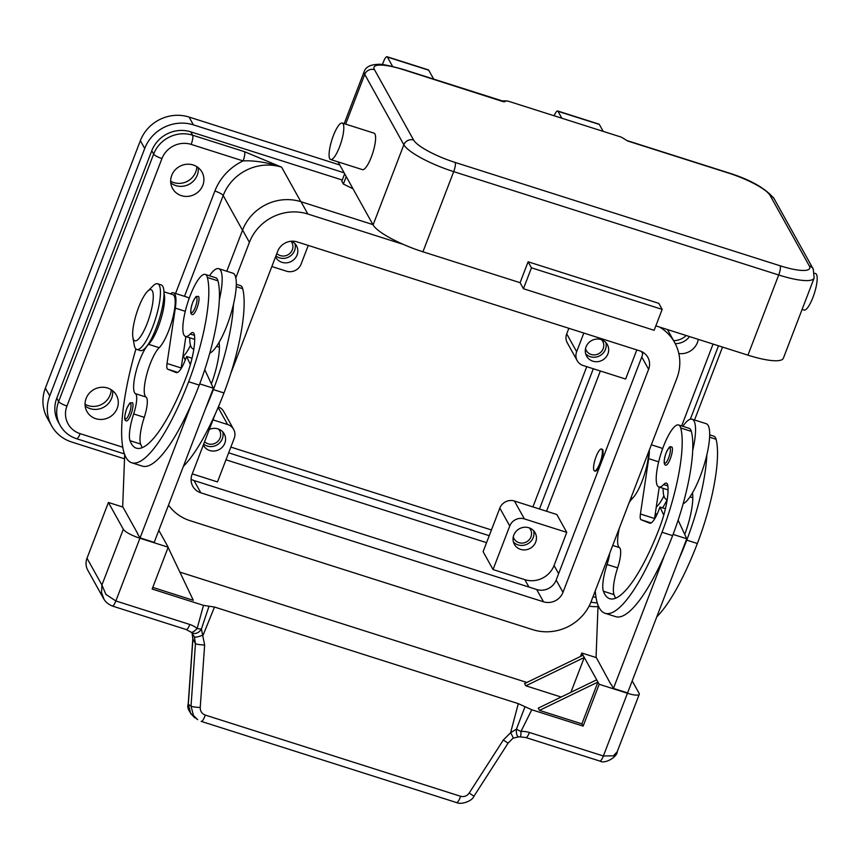 <?xml version="1.0" encoding="UTF-8"?>
<svg xmlns="http://www.w3.org/2000/svg" width="860" height="860" viewBox="0 0 860 860"><rect width="100%" height="100%" fill="white"/><g stroke="black" fill="none" stroke-linecap="round" stroke-linejoin="round"><path stroke-width="1.29" d="M191.081 479.246A15.308 14.437 150.9 0 0 194.005 480.536L536.672 589.509A15.308 14.437 150.9 0 0 556.162 580.07L641.775 357.018A15.308 14.437 150.9 0 0 642.753 352.17M230.813 373.433L277.673 251.346A15.308 14.437 -29.1 0 1 297.162 241.897L639.829 350.869A15.308 14.437 -29.1 0 1 647.859 357.373A15.308 14.437 -29.1 0 1 648.612 369.305L562.988 592.346A15.308 14.437 -29.1 0 1 543.509 601.796L200.842 492.823A15.308 14.437 -29.1 0 1 192.801 486.33A15.308 14.437 -29.1 0 1 192.059 474.387L215.161 414.197M235.801 277.834L249.411 242.359A45.935 43.301 -29.1 0 1 307.858 214.022L403.039 244.294M659.577 327.058A45.935 43.301 -29.1 0 1 674.627 342.495A45.935 43.301 -29.1 0 1 676.874 378.292L591.25 601.333A45.935 43.301 -29.1 0 1 532.802 629.681L190.135 520.708A45.935 43.301 -29.1 0 1 168.506 505.11M372.907 224.589L301.032 201.734A45.935 43.301 150.9 0 0 242.584 230.072L226.782 271.244M674.627 342.495L667.801 330.208A45.935 43.301 150.9 0 0 667.424 329.552M225.976 459.799L486.556 542.66M546.541 511.238L600.366 371.004M593.303 368.757L539.467 508.991M489.233 535.694L228.652 452.822M124.528 458.821L71.67 442.008A38.281 36.088 -29.1 0 1 51.589 425.764L47.246 417.949A38.281 36.088 -29.1 0 1 45.376 388.107L140.363 140.664A38.281 36.088 -29.1 0 1 189.071 117.057L339.764 164.98M230.856 447.092L491.436 529.964M532.92 506.906L586.757 366.683M85.054 404.254A17.221 16.243 150.9 0 0 110.112 395.009A17.221 16.243 150.9 0 0 111.209 389.709M673.616 340.667A17.221 16.243 150.9 0 0 686.162 335.507M170.667 181.213A17.221 16.243 150.9 0 0 195.736 171.968A17.221 16.243 150.9 0 0 196.822 166.668M51.589 425.764A38.281 36.088 -29.1 0 1 49.729 395.923L144.706 148.49A38.281 36.088 -29.1 0 1 193.414 124.872L344.108 172.796M598.012 606.59A38.281 36.088 -29.1 0 1 589.078 606.149M722.529 347.075L694.536 419.992M190.737 131.838L192.597 135.192A30.627 28.864 150.9 0 0 153.639 154.08L58.652 401.523A30.627 28.864 150.9 0 0 60.146 425.388L58.286 422.045A30.627 28.864 -29.1 0 1 56.792 398.169L151.779 150.737A30.627 28.864 -29.1 0 1 190.737 131.838L342.28 180.03M554.055 565.493A22.973 21.651 -29.1 0 1 524.826 579.662L493.038 569.546L483.105 551.679L499.821 508.12A11.481 10.825 -29.1 0 1 514.431 501.025L556.828 514.516L566.761 532.383L554.055 565.493L558.613 573.684M636.808 349.912L625.629 379.034L583.23 365.554A11.481 10.825 150.9 0 1 577.211 360.684L567.278 342.817A11.481 10.825 150.9 0 1 566.708 333.863L576.651 351.729A11.481 10.825 150.9 0 0 577.211 360.684M601.452 449.006L602.161 449.232A11.481 2.87 107.6 0 1 602.688 449.726A11.481 2.87 107.6 0 1 600.989 462.304A11.481 2.87 107.6 0 1 595.195 471.119L594.486 470.893A11.481 2.87 107.6 0 1 593.959 470.409A11.481 2.87 107.6 0 1 595.658 457.832A11.481 2.87 107.6 0 1 601.452 449.006A11.481 2.87 107.6 0 1 601.989 449.5A11.481 2.87 107.6 0 1 600.28 462.078A11.481 2.87 107.6 0 1 594.486 470.893M85.151 405.963A16.845 15.878 150.9 0 0 111.628 398.244A16.845 15.878 150.9 0 0 112.595 390.698M117.218 408.296A16.845 15.878 -29.1 0 1 102.673 419.368A16.845 15.878 -29.1 0 1 86.946 411.542A16.845 15.878 -29.1 0 1 86.129 398.416A16.845 15.878 -29.1 0 1 100.674 387.344A16.845 15.878 -29.1 0 1 116.39 395.17A16.845 15.878 -29.1 0 1 117.218 408.296M675.25 343.656A16.845 15.878 150.9 0 0 689.548 336.583M698.277 339.356A16.845 15.878 -29.1 0 1 697.406 342.538A16.845 15.878 -29.1 0 1 678.82 353.557M170.775 182.911A16.845 15.878 150.9 0 0 197.241 175.203A16.845 15.878 150.9 0 0 198.219 167.657M202.831 185.255A16.845 15.878 -29.1 0 1 188.297 196.327A16.845 15.878 -29.1 0 1 172.57 188.501A16.845 15.878 -29.1 0 1 171.742 175.365A16.845 15.878 -29.1 0 1 186.287 164.303A16.845 15.878 -29.1 0 1 202.014 172.129A16.845 15.878 -29.1 0 1 202.831 185.255M184.492 296.324L223.191 195.521A7.654 1.698 21 0 0 220.246 193.285A7.654 1.698 21 0 0 214.882 191.038A53.599 50.525 150.9 0 1 243.1 160.917A7.654 1.913 -72.4 0 0 244.638 155.327A7.654 1.913 -72.4 0 0 244.541 151.704L192.597 135.192A7.654 1.913 -72.4 0 1 192.694 138.815A7.654 1.913 -72.4 0 1 191.167 144.394L243.1 160.917C254.549 160.336 267.385 162.422 281.639 167.184L300.806 201.67M185.255 359.996A30.627 7.643 107.6 0 1 185.255 359.985A30.627 7.643 107.6 0 1 185.104 359.706L183.384 356.094M276.845 253.528A9.417 8.88 150.9 0 0 292.314 249.808A9.417 8.88 150.9 0 0 291.863 242.477A9.417 8.88 150.9 0 0 291.046 241.273M308.267 245.433L301.097 264.106A11.481 10.825 -29.1 0 1 286.488 271.19L271.846 266.536M291.583 241.23A11.868 11.191 -29.1 0 1 296.485 245.756A11.868 11.191 -29.1 0 1 297.065 255.001A11.868 11.191 -29.1 0 1 286.821 262.794A11.868 11.191 -29.1 0 1 275.738 257.28A11.868 11.191 -29.1 0 1 275.544 256.914M275.91 255.947A11.868 11.191 150.9 0 0 294.582 250.529A11.868 11.191 150.9 0 0 294.969 243.67M218.118 407.436L227.62 424.528A11.481 10.825 150.9 0 1 233.651 429.409A11.481 10.825 150.9 0 1 234.21 438.353L217.483 481.923L192.253 473.892M227.62 424.528L212.979 419.873M209.292 429.495A11.868 11.191 -29.1 0 1 224.245 433.945A11.868 11.191 -29.1 0 1 224.825 443.19A11.868 11.191 -29.1 0 1 214.581 450.995A11.868 11.191 -29.1 0 1 203.498 445.48A11.868 11.191 -29.1 0 1 203.304 445.104M203.669 444.147A11.868 11.191 150.9 0 0 222.342 438.729A11.868 11.191 150.9 0 0 222.729 431.86M233.651 429.409L223.718 411.531A11.481 10.825 150.9 0 0 218.354 406.898M204.605 441.717A9.417 8.88 150.9 0 0 220.074 438.009A9.417 8.88 150.9 0 0 219.623 430.666A9.417 8.88 150.9 0 0 218.451 429.054M583.811 333.056L576.651 351.729M607.934 353.858A11.868 11.191 -29.1 0 1 597.689 361.662A11.868 11.191 -29.1 0 1 586.617 356.147A11.868 11.191 -29.1 0 1 586.036 346.892A11.868 11.191 -29.1 0 1 596.281 339.098A11.868 11.191 -29.1 0 1 607.364 344.613A11.868 11.191 -29.1 0 1 607.934 353.858M585.649 353.761A11.868 11.191 150.9 0 0 605.451 349.396A11.868 11.191 150.9 0 0 605.838 342.527M568.847 328.305L566.708 333.863M585.52 348.644A9.417 8.88 150.9 0 0 586.273 350.493A9.417 8.88 150.9 0 0 595.066 354.868A9.417 8.88 150.9 0 0 603.193 348.676A9.417 8.88 150.9 0 0 602.731 341.334A9.417 8.88 150.9 0 0 601.57 339.721M513.28 536.833A9.417 8.88 150.9 0 0 514.033 538.683A9.417 8.88 150.9 0 0 522.826 543.058A9.417 8.88 150.9 0 0 530.953 536.866A9.417 8.88 150.9 0 0 530.491 529.524A9.417 8.88 150.9 0 0 529.33 527.911M493.038 569.546L509.754 525.987A11.481 10.825 -29.1 0 1 524.374 518.902L566.761 532.383M535.694 542.058A11.868 11.191 -29.1 0 1 525.449 549.852A11.868 11.191 -29.1 0 1 514.377 544.337A11.868 11.191 -29.1 0 1 513.796 535.092A11.868 11.191 -29.1 0 1 524.041 527.288A11.868 11.191 -29.1 0 1 535.124 532.802A11.868 11.191 -29.1 0 1 535.694 542.058M513.409 541.95A11.868 11.191 150.9 0 0 533.211 537.586A11.868 11.191 150.9 0 0 533.598 530.727M609.783 553.055A19.146 4.773 107.6 0 1 607.042 564.493A26.8 6.686 -72.4 0 0 603.397 591.228A107.188 26.757 -72.4 0 0 609.665 598.678A107.188 26.757 -72.4 0 0 659.545 527.803A38.281 9.557 -72.4 0 0 667.887 486.126A19.146 4.773 -72.4 0 0 666.414 483.137A19.146 4.773 -72.4 0 0 663.619 484.567A32.54 8.127 107.6 0 1 658.878 486.986A32.54 8.127 107.6 0 1 656.728 483.954A32.54 8.127 107.6 0 1 662.963 447.802A32.54 8.127 107.6 0 1 678.604 424.969A32.54 8.127 107.6 0 1 680.744 428.011A90.547 22.607 107.6 0 1 662.028 532.265A122.507 30.584 107.6 0 1 605.032 613.266A122.507 30.584 107.6 0 1 595.249 590.917M672.079 447.264A9.568 2.387 107.6 0 1 670.295 458.767A9.568 2.387 107.6 0 1 665.844 465.099C664.694 465.303 662.705 463.475 666.005 453.08C671.359 442.588 669.757 448.479 671.638 446.856A9.568 2.387 107.6 0 1 672.079 447.264M682.84 426.323A42.108 10.513 107.6 0 1 692.096 419.218A42.108 10.513 107.6 0 1 694.052 421.013A42.108 10.513 107.6 0 1 692.708 450.393A90.547 22.607 107.6 0 1 672.617 535.64A122.507 30.584 107.6 0 1 664.769 554.721A122.507 30.584 107.6 0 1 615.62 616.641L605.032 613.266M667.22 499.596A42.108 10.513 107.6 0 1 666.575 499.477A42.108 10.513 107.6 0 1 664.619 497.682A42.108 10.513 107.6 0 1 663.114 488.34M683.163 503.723A42.108 10.513 -72.4 0 0 692.44 492.941A42.108 10.513 107.6 0 0 706.845 454.886A42.108 10.513 -72.4 0 0 708.188 425.506A42.108 10.513 -72.4 0 0 706.232 423.711L692.096 419.218M678.604 424.969L689.204 428.344A32.54 8.127 107.6 0 1 691.343 431.376A90.547 22.607 107.6 0 1 692.708 450.393M619.361 528.115A26.8 6.686 -72.4 0 0 619.404 547.562A19.146 4.773 107.6 0 1 617.641 567.858A26.8 6.686 -72.4 0 0 613.997 594.593A107.188 26.757 -72.4 0 0 615.674 598.13M648.601 451.952A28.713 7.17 107.6 0 1 632.562 498.23A26.8 6.686 -72.4 0 0 629.036 502.906M709.683 434.859L713.929 436.203A32.54 8.127 107.6 0 1 716.068 439.245A90.547 22.607 107.6 0 1 697.352 543.498A122.507 30.584 107.6 0 1 656.771 616.867M663.888 495.854A28.713 7.17 107.6 0 1 657.287 506.088A26.8 6.686 -72.4 0 0 656.234 507.239M667.124 499.649A34.454 8.6 107.6 0 1 662.555 507.841M657.405 513.517A34.454 8.6 107.6 0 1 655.191 514.226M706.845 454.886A90.547 22.607 107.6 0 1 686.753 540.134A122.507 30.584 107.6 0 1 678.905 559.215L686.753 538.769L684.743 534.425A38.281 9.557 -72.4 0 0 692.622 493.984A19.146 4.773 -72.4 0 0 692.44 492.941M649.321 450.06A30.627 7.643 107.6 0 1 648.687 458.659L640.42 514.011A11.481 2.87 -72.4 0 0 641.076 519.741L649.665 523.138A19.146 4.773 -72.4 0 0 649.741 523.17A19.146 4.773 -72.4 0 0 658.653 510.507L659.986 507.024L663.759 515.151M662.437 449.264A30.627 7.643 -72.4 0 0 660.953 447.845L651.342 444.792M654.46 519.16A11.481 2.87 107.6 0 1 654.557 518.505L659.244 487.104M659.986 507.024L665.425 508.754M684.743 534.425L678.142 520.182M673.09 534.415L686.753 538.769M664.769 554.721L613.449 688.419L627.574 692.913L678.905 559.215M613.449 688.419L611.224 684.431M610.826 684.302L596.066 657.147L598.055 605.279M190.501 345.312A28.713 7.17 107.6 0 1 183.911 355.556A26.8 6.686 -72.4 0 0 182.857 356.707M236.306 284.316L240.553 285.66A32.54 8.127 107.6 0 1 242.692 288.702A90.547 22.607 107.6 0 1 223.976 392.966A122.507 30.584 107.6 0 1 183.395 466.324M164.013 293.454A28.713 7.17 107.6 0 1 160.852 319.318A28.713 7.17 107.6 0 1 148.587 344.322A26.8 6.686 -72.4 0 0 136.159 371.068A26.8 6.686 -72.4 0 0 135.428 393.654A19.146 4.773 107.6 0 1 133.666 413.95A26.8 6.686 -72.4 0 0 130.021 440.685A107.188 26.757 -72.4 0 0 136.288 448.135A107.188 26.757 -72.4 0 0 186.158 377.26A38.281 9.557 -72.4 0 0 194.51 335.583A19.146 4.773 -72.4 0 0 193.038 332.594A19.146 4.773 -72.4 0 0 190.243 334.024A32.54 8.127 107.6 0 1 185.502 336.454A32.54 8.127 107.6 0 1 183.352 333.411A32.54 8.127 107.6 0 1 189.587 297.259A32.54 8.127 107.6 0 1 205.218 274.426L215.817 277.802A32.54 8.127 107.6 0 1 217.967 280.833A90.547 22.607 107.6 0 1 219.332 299.861A42.108 10.513 -72.4 0 0 220.676 270.47A42.108 10.513 -72.4 0 0 218.72 268.675L232.856 273.168A42.108 10.513 107.6 0 1 234.801 274.964A42.108 10.513 107.6 0 1 233.469 304.354A90.547 22.607 107.6 0 1 213.377 389.591A122.507 30.584 107.6 0 1 205.529 408.672L154.198 542.38L140.073 537.887L191.393 404.178A122.507 30.584 107.6 0 1 142.244 466.098L131.644 462.734A122.507 30.584 107.6 0 1 135.923 348.945M204.755 369.649L211.356 383.882A38.281 9.557 -72.4 0 0 219.246 343.452A19.146 4.773 -72.4 0 0 219.064 342.409A42.108 10.513 107.6 0 1 209.786 353.18M218.72 268.675A42.108 10.513 -72.4 0 0 209.464 275.781M189.737 337.797A42.108 10.513 -72.4 0 0 191.243 347.15A42.108 10.513 -72.4 0 0 193.199 348.934A42.108 10.513 -72.4 0 0 193.844 349.063M205.218 274.426A32.54 8.127 107.6 0 1 207.368 277.468A90.547 22.607 107.6 0 1 188.641 381.733A122.507 30.584 107.6 0 1 131.644 462.734M132.698 403.05A9.568 2.387 107.6 0 1 130.903 414.552A9.568 2.387 107.6 0 1 126.452 420.884C124.087 420.809 124.141 416.81 126.624 408.865C131.204 399.986 129.591 403.716 132.257 402.641A9.568 2.387 107.6 0 1 132.698 403.05M198.703 296.721A9.568 2.387 107.6 0 1 196.918 308.235A9.568 2.387 107.6 0 1 192.457 314.556C190.092 314.491 190.146 310.481 192.629 302.548C197.209 293.668 195.596 297.388 198.262 296.324A9.568 2.387 107.6 0 1 198.703 296.721M163.97 291.809L172.86 294.636A28.713 7.17 107.6 0 1 172.72 318.157A28.713 7.17 107.6 0 1 159.186 347.687A26.8 6.686 -72.4 0 0 146.759 374.444A26.8 6.686 -72.4 0 0 146.028 397.03A19.146 4.773 107.6 0 1 144.265 417.326A26.8 6.686 -72.4 0 0 140.621 444.061A107.188 26.757 -72.4 0 0 142.298 447.587M147.554 291.325L153.112 285.832A34.454 8.6 107.6 0 1 157.638 283.768L161.175 284.896A34.454 8.6 107.6 0 1 162.776 286.358A34.454 8.6 107.6 0 1 157.67 324.102A34.454 8.6 107.6 0 1 140.287 350.558L136.761 349.44A34.454 8.6 107.6 0 1 135.16 347.967A34.454 8.6 107.6 0 1 134.257 345.129L132.892 337.442A26.8 6.686 107.6 0 1 136.589 313.223A26.8 6.686 107.6 0 1 147.554 291.325A26.8 6.686 107.6 0 1 152.327 290.863A26.8 6.686 107.6 0 1 147.307 323.07A26.8 6.686 107.6 0 1 133.601 339.646A26.8 6.686 107.6 0 1 132.892 337.442M157.638 283.768A34.454 8.6 107.6 0 1 159.24 285.24A34.454 8.6 107.6 0 1 154.144 322.973A34.454 8.6 107.6 0 1 136.761 349.44M219.332 299.861A90.547 22.607 107.6 0 1 199.24 385.097A122.507 30.584 107.6 0 1 191.393 404.178M233.469 304.354A42.108 10.513 107.6 0 1 219.064 342.409M211.356 383.882L213.377 388.225L205.529 408.672M456.466 802.53A7.654 1.913 -72.4 0 0 456.563 802.573A7.654 1.913 -72.4 0 0 458.369 801.111A7.654 1.913 -72.4 0 0 460.573 796.274L205.271 715.079C201.874 713.757 200.197 711.231 200.229 707.5L204.648 645.032L201.412 628.961A7.654 1.881 -164.8 0 1 197.123 628.499A22.973 21.651 150.9 0 0 189.802 624.478L115.853 600.957L139.933 538.231A15.308 3.397 -159 0 1 129.215 533.748A15.308 3.397 -159 0 1 123.324 529.265L101.921 585.026L101.534 592.497L104.092 599.474M139.933 538.231L168.195 547.218L158.821 530.351M122.948 507.088L108.414 502.466L123.324 529.265M137.847 533.888L122.679 506.604L124.678 454.736M103.544 598.538C105.361 601.828 108.285 604.322 112.284 606.02A7.654 1.913 107.6 0 0 113.595 605.236A7.654 1.913 107.6 0 0 115.853 600.957L105.92 594.432L101.921 585.026L87.01 558.226A15.308 14.437 150.9 0 0 87.365 569.395A15.308 14.437 150.9 0 0 87.763 570.159L103.598 598.635M108.414 502.466L87.01 558.226M168.119 547.422L193.296 600.291L152.768 587.401M632.197 680.883L639.087 693.289A15.308 3.397 -159 0 1 639.259 694.289A15.308 3.397 -159 0 1 636.712 695.138A15.308 3.397 -159 0 1 627.445 693.267L599.183 684.28L583.134 726.098L531.781 709.769L518.3 703.641L214.484 607.031L203.498 605.365L152.145 589.036L168.195 547.218M213.377 388.225L199.703 383.882M192.049 358.212L186.609 356.481L185.276 359.964A19.146 4.773 107.6 0 1 176.364 372.627A19.146 4.773 107.6 0 1 176.289 372.595L167.7 369.198A11.481 2.87 107.6 0 1 167.044 363.479L175.311 308.127A30.627 7.643 -72.4 0 0 173.44 292.808A30.627 7.643 -72.4 0 0 170.323 293.83M190.382 364.608L186.609 356.481M185.868 336.561L181.17 367.973A11.481 2.87 -72.4 0 0 181.084 368.628M173.44 292.808L187.566 297.302A30.627 7.643 107.6 0 1 189.049 298.721M137.45 533.759L140.073 537.887M583.134 726.098L581.887 723.862L539.5 710.382L597.947 682.044L581.887 723.862M561.161 697.041L525.836 685.807L584.284 657.47L596.7 679.808L538.252 708.145L539.5 710.382M580.457 656.492L581.801 653.009L583.037 655.234L524.589 683.582L525.836 685.807M179.88 572.115L526.879 682.464M596.7 679.808L599.183 684.28M583.037 655.234L584.284 657.47L570.9 692.321M581.801 653.009L596.324 657.62M529.427 732.483A7.654 1.913 -72.4 0 1 527.169 736.751A7.654 1.913 -72.4 0 1 525.858 737.547L599.807 761.057C605.591 764.465 617.663 756.155 617.179 751.801L613.416 755.822L603.365 755.994L529.427 732.483A22.973 21.651 150.9 0 0 520.945 731.473A7.654 1.494 -153.3 0 1 516.441 729.14L510.593 732.752L503.326 740.008L469.216 793.038C467.002 796.07 464.12 797.145 460.573 796.274M209.023 606.203L201.412 628.961A7.654 6.138 123.5 0 1 201.154 629.402A7.654 6.138 123.5 0 1 191.651 632.648A7.654 6.138 123.5 0 1 191.629 632.627L194.371 636.83L195.446 643.678L191.027 706.146L193.489 715.552L197.66 719.68L190.78 713.789L188.308 704.372L192.919 639.141A7.654 0.892 -176 0 1 192.801 638.969L192.092 633.024M204.648 645.032A7.654 0.892 -176 0 1 198.746 644.495A7.654 0.892 -176 0 1 195.446 643.678L192.919 639.141L192.124 633.057M205.271 715.079A7.654 1.913 107.6 0 1 203.067 719.917A7.654 1.913 107.6 0 1 201.261 721.389L201.165 721.346A7.654 1.913 107.6 0 0 201.251 721.389L456.563 802.573C461.444 805.057 472.645 800.8 473.957 796.188L469.216 793.038M473.967 796.199L508.077 743.169L503.326 740.008M525.009 706.694L516.441 729.14A7.654 3.246 -82.7 0 0 516.398 729.645A7.654 3.246 -82.7 0 0 518.741 736.837A7.654 7.654 0 0 0 520.225 736.88A7.654 1.139 86.1 0 0 520.945 731.473L531.781 709.769M518.3 703.641L510.593 732.752A7.654 0.914 -122.6 0 1 513.022 738.213L508.077 743.158M194.371 636.83A7.654 1.548 158.8 0 0 203.164 634.992L214.484 607.031M191.629 632.627A7.654 6.138 123.5 0 1 191.092 632.218M512.979 738.235A7.654 0.914 -122.6 0 0 513.022 738.213L518.752 736.826M346.225 176.59L343.366 184.051L352.998 188.781M343.366 184.051L341.807 181.267L344.666 173.806M382.377 64.65L383.474 61.791A7.654 1.913 107.6 0 1 387.032 56.728A7.654 1.913 107.6 0 1 387.387 57.05L392.622 66.456M603.193 131.376L599.345 124.453A7.654 1.913 -72.4 0 0 598.99 124.13L557.667 110.983A7.654 1.913 107.6 0 1 558.022 111.316L561.859 118.228M433.666 79.088L428.721 70.197A7.654 1.913 -72.4 0 0 428.366 69.864L387.032 56.728M554.195 115.788A7.654 1.913 107.6 0 1 557.667 110.983M627.327 140.674L728.248 172.763C750.242 179.589 765.54 188.254 774.15 198.746A7.654 7.213 150.9 0 0 770.141 195.5L809.26 265.858A38.281 8.482 -159 0 1 780.138 265.794L455.133 162.432A38.281 8.482 -159 0 1 413.596 140.029L374.476 69.671A38.281 8.482 -159 0 1 403.598 69.735L503.487 101.749M504.465 101.813L506.357 100.867L508.335 101.211L621.382 137.159L627.725 141.018L728.603 173.096A38.281 8.482 -159 0 1 770.141 195.5M780.138 265.794A7.654 1.913 107.6 0 1 780.235 269.416A7.654 1.913 107.6 0 1 778.708 274.996A45.935 10.18 21 0 0 814.14 278.06L783.374 358.212A45.935 10.18 -159 0 1 747.942 355.159L655.847 325.865M520.085 282.693L523.439 288.723L531.458 267.815L528.104 261.784L520.085 282.693L422.937 251.797A45.935 10.18 -159 0 1 373.089 224.911L338.044 161.874M528.104 261.784L658.814 303.344L662.168 309.385L531.458 267.815M523.439 288.723L654.148 330.294L662.168 309.385M342.248 123.044L374.046 133.16A19.146 4.773 107.6 0 1 371.348 156.982A19.146 4.773 107.6 0 1 362.447 169.635L330.648 159.53A19.146 4.773 -72.4 0 0 339.56 146.867A19.146 4.773 -72.4 0 0 342.248 123.044A19.146 4.773 -72.4 0 0 333.347 135.697A19.146 4.773 -72.4 0 0 330.648 159.53M802.09 309.45L804.025 310.062A19.146 4.773 -72.4 0 0 812.937 297.41A19.146 4.773 -72.4 0 0 815.635 273.587L814.699 273.286M200.842 492.823L194.005 480.536M543.509 601.796L536.672 589.509M562.988 592.346L556.162 580.07M648.612 369.305L641.775 357.018M249.411 242.359L242.584 230.072M307.858 214.022L301.032 201.734M189.071 117.057L193.414 124.872M140.363 140.664L144.706 148.49M45.376 388.107L49.729 395.923M524.826 579.662L528.943 587.058M641.42 351.482L642.635 353.664M596.012 597.378A22.973 21.651 -29.1 0 1 593.013 596.743M713.069 344.065L681.647 425.937M122.69 447.189L80.13 433.655A22.973 21.651 -29.1 0 1 66.962 406.006L161.949 158.562A22.973 21.651 -29.1 0 1 191.167 144.394M214.882 191.038L175.558 293.486M56.792 398.169L58.652 401.523A7.654 1.698 21 0 0 61.597 403.759A7.654 1.698 21 0 0 66.962 406.006M161.949 158.562A7.654 1.698 -159 0 1 156.584 156.326A7.654 1.698 -159 0 1 153.639 154.08L151.779 150.737M124.377 453.919L76.572 438.718A7.654 1.913 -72.4 0 0 77.873 437.933A7.654 1.913 -72.4 0 0 80.13 433.655M244.541 151.704L281.639 167.184A45.935 43.301 -29.1 0 0 223.191 195.521L242.509 230.265M514.431 501.025L524.374 518.902M499.821 508.12L509.754 525.987M666.027 453.188A8.041 2.01 107.6 0 1 670.133 448.21A8.041 2.01 107.6 0 1 668.629 457.875A8.041 2.01 107.6 0 1 664.522 462.852A8.041 2.01 107.6 0 1 666.027 453.188M667.865 485.911L663.619 484.567M672.617 535.64L662.028 532.265M691.343 431.376L680.744 428.011M613.997 594.593L603.397 591.228M617.641 567.858L607.042 564.493M619.404 547.562L612.707 545.433M632.562 498.23L631.014 497.736M692.59 493.78L692.053 493.608M697.352 543.498L686.753 540.134M716.068 439.245L709.607 437.181M657.287 506.088L656.449 505.82M648.687 458.659L658.663 461.831M640.42 514.011L654.557 518.505M641.076 519.741L651.106 522.934M183.072 355.287L183.911 355.556M236.231 286.649L242.692 288.702M213.377 389.591L223.976 392.966M218.676 343.065L219.214 343.237M207.368 277.468L217.967 280.833M129.247 413.66A8.041 2.01 107.6 0 1 125.13 418.637A8.041 2.01 107.6 0 1 126.635 408.973A8.041 2.01 107.6 0 1 130.752 403.996A8.041 2.01 107.6 0 1 129.247 413.66M195.252 307.332A8.041 2.01 107.6 0 1 191.135 312.309A8.041 2.01 107.6 0 1 192.64 302.645A8.041 2.01 107.6 0 1 196.757 297.667A8.041 2.01 107.6 0 1 195.252 307.332M148.587 344.322L159.186 347.687M188.641 381.733L199.24 385.097M190.243 334.024L194.489 335.368M130.021 440.685L140.621 444.061M133.666 413.95L144.265 417.326M135.428 393.654L146.028 397.03M177.719 372.391L167.7 369.198M181.17 367.973L167.044 363.479M185.276 311.298L175.311 308.127M627.445 693.267L603.365 755.994A7.654 1.913 -72.4 0 1 601.108 760.272A7.654 1.913 -72.4 0 1 599.807 761.057M200.229 707.5A7.654 0.892 -176 0 1 194.328 706.963A7.654 0.892 -176 0 1 191.027 706.146L188.308 704.372A7.654 0.892 -176 0 1 188.189 704.2L192.801 638.958M203.498 605.365L197.123 628.499A7.654 2.408 -49.9 0 1 190.941 632.121A7.654 7.654 0 0 0 191.651 632.648M189.802 624.478A7.654 1.913 107.6 0 1 187.544 628.746A7.654 1.913 107.6 0 1 186.233 629.541L112.294 606.02A7.654 1.913 107.6 0 1 112.219 605.999M190.759 631.896A7.654 2.408 -49.9 0 0 190.941 632.121L186.233 629.541M558.022 111.316L599.345 124.453M387.387 57.05L428.721 70.197M403.598 69.735A7.654 1.913 -72.4 0 0 403.243 69.413L504.444 101.598M403.243 69.413C388.806 65.392 380.324 63.715 377.798 64.382C370.402 64.618 365.876 66.962 364.242 71.412A45.935 10.18 21 0 0 364.737 74.401L403.856 144.76A45.935 10.18 21 0 0 453.704 171.645L778.708 274.996L747.942 355.159M374.476 69.671A7.654 7.213 150.9 0 0 364.737 74.401L345.645 124.13M413.596 140.029A7.654 7.213 150.9 0 0 403.856 144.76L373.089 224.911M455.133 162.432A7.654 1.913 107.6 0 1 455.23 166.055A7.654 1.913 107.6 0 1 453.704 171.645L422.937 251.797M809.26 265.858A7.654 7.213 -29.1 0 1 813.474 269.492M76.572 438.718C69.348 436.332 63.877 431.892 60.146 425.388M718.508 345.795L690.322 419.228M597.291 603.021L590.906 602.204M668.08 489.91L658.878 486.986M666.575 499.477L667.209 499.681M692.805 497.779L689.967 496.876M655.18 514.302L656.814 514.817M219.429 347.236L216.591 346.333M194.704 339.377L185.502 336.454M193.199 348.934L193.833 349.138M617.168 751.833L639.259 694.289M188.2 704.2C186.76 707.511 189.006 712.08 194.94 717.907M525.858 737.547L520.225 736.88M814.14 278.06L813.27 269.105L774.15 198.746M344.183 123.657L364.242 71.412M502.337 100.921L506.357 100.867"/></g></svg>
